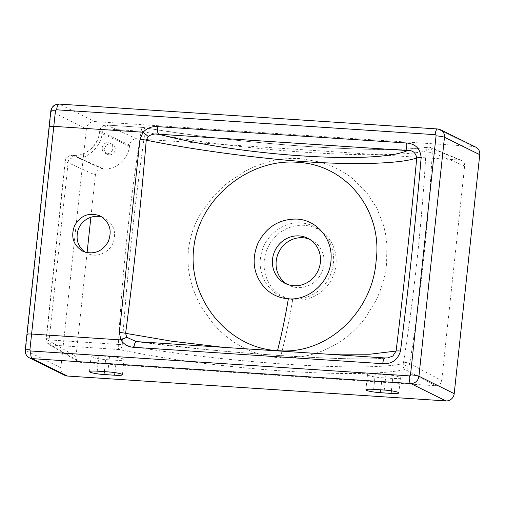 <?xml version="1.0" encoding="UTF-8"?>
<svg xmlns="http://www.w3.org/2000/svg" width="505" height="505" viewBox="0 0 505 505"><rect width="100%" height="100%" fill="white"/><g stroke="black" fill="none" stroke-linecap="round" stroke-linejoin="round"><path stroke-width="0.38" stroke-dasharray="2.52 1.89" d="M136.691 138.825L106.656 125.063L142.978 127.449C237.823 144.209 385.006 154.341 428.871 147.119L459.91 160.066L136.691 138.825C132.777 138.97 130.416 141.046 129.602 145.049L129.482 146.122C128.352 159.163 115.967 170.04 103.493 168.948L102.464 168.878L72.436 155.237L73.509 155.306C86.046 156.449 98.33 145.566 99.447 132.462L99.567 131.287C100.362 127.273 102.73 125.196 106.656 125.063A4.488 1.408 93.8 0 0 106.498 125.025L106.498 125.025A4.488 1.408 93.8 0 0 104.844 128.844C103.538 128.895 102.755 129.583 102.483 130.921L102.363 132.102C101.145 147.605 86.532 160.495 71.729 159.107L70.656 159.037C69.349 159.081 68.56 159.769 68.295 161.108L49.225 338.786L50.165 339.966L118.385 344.429C122.141 273.42 129.728 202.36 141.166 131.243L104.844 128.844M84.998 252.083L89.865 254.413C99.359 257.525 110.734 251.099 113.732 241.093C116.226 230.905 113.164 223.254 104.567 218.141L102.269 217.2M296.138 299.976A37.831 35.615 -63.7 0 0 333.407 275.37A37.831 35.615 -63.7 0 0 322.777 232.445A37.831 35.615 -63.7 0 0 307.854 225.767A37.831 35.615 -63.7 0 0 265.194 255.094A37.831 35.615 -63.7 0 0 289.952 298.992A37.831 35.615 -63.7 0 0 296.138 299.976M304.717 223.399C285.508 219.473 264.778 234.541 261.053 254.747C256.673 273.805 268.439 293.973 286.461 298.101L292.767 299.105C308.321 300.412 324.526 289.883 330.567 274.632C337.296 259.046 332.669 239.907 319.949 230.223C315.461 226.707 310.386 224.428 304.717 223.399M459.91 160.066L461.513 160.445C463.729 161.531 464.77 163.368 464.632 165.956L441.698 380.574C441.016 383.907 439.047 385.637 435.79 385.757L80.712 362.42L78.509 361.744C76.678 360.557 75.838 358.821 75.99 356.53L46.302 339.171A4.488 0.555 6.1 0 1 46.119 338.981L46.119 338.981A4.488 0.555 6.1 0 1 49.225 338.786M368.031 375.177C370.714 376.358 375.385 377.216 382.033 377.753L392.663 378.453C397.485 378.725 400.08 378.523 400.446 377.835L399.922 377.273C397.239 376.092 392.568 375.234 385.921 374.697L375.291 373.997C370.462 373.725 367.874 373.934 367.507 374.622L368.031 375.177M123.504 359.106C120.821 357.925 116.15 357.067 109.503 356.53L98.873 355.829C94.05 355.558 91.456 355.76 91.089 356.448L91.613 357.01C94.296 358.19 98.967 359.049 105.614 359.585L116.245 360.286C121.074 360.557 123.662 360.349 124.028 359.661L123.504 359.106M403.482 362.659C414.264 294.301 421.77 224.087 425.993 152.03L425.923 151.014C384.911 160.325 239.25 151.386 144.973 131.988C134.772 203.193 127.197 274.076 122.248 344.631C216.001 361.858 362.262 372.608 403.192 363.695L403.482 362.659A3.365 0.783 8.4 0 1 406.695 362.628A3.365 0.783 8.4 0 1 409.719 363.6L408.88 366.163A3.365 1.363 -156.6 0 1 405.704 365.689A3.365 1.363 -156.6 0 1 403.192 363.695C402.857 366.87 403.495 368.795 405.105 369.471C406.386 369.351 407.642 368.252 408.88 366.163M280.294 357.792C293.291 358.544 305.973 356.751 318.339 352.421C327.575 349.189 336.197 344.637 344.221 338.754C352.25 332.814 359.27 325.858 365.279 317.885L375.676 301.037C381.578 289.018 385.227 276.488 386.609 263.44L386.887 244.174L385.713 234.768L383.63 225.539L376.85 208.123L366.662 192.5L353.405 179.25C346.007 173.297 337.895 168.575 329.071 165.097L320.088 162.067L301.264 158.715C288.336 157.737 275.534 159.334 262.852 163.506L253.643 167.029L244.704 171.422L227.686 182.791L223.784 186.048L212.946 196.78L201.041 212.946L196.363 221.752C192.152 230.741 189.514 240.127 188.453 249.899C187.096 262.821 188.643 275.768 193.087 288.74L196.773 298.007L201.369 306.939L212.902 323.282C219.454 330.952 226.852 337.466 235.09 342.826L243.46 347.68C255.057 353.607 267.334 356.984 280.294 357.792C285.243 339.404 289.403 319.835 292.767 299.105M326.621 354.112L222.989 347.301M48.808 344.372L46.302 339.171L65.347 161.461L95.376 175.102L90.875 217.251M87.094 252.62L75.99 356.53M60.852 367.798L86.387 128.826L51.106 111.422L25.566 350.394L60.852 367.798A7.853 7.398 116.3 0 0 64.817 375.329M94.656 121.56L473.134 146.437L437.854 129.034L59.375 104.156L94.656 121.56A7.853 7.398 -63.7 0 0 86.387 128.826M475.786 147.144A7.853 7.398 -63.7 0 0 473.134 146.437M309.42 239.174A25.25 23.773 116.3 0 1 311.295 240.001A25.25 23.773 116.3 0 1 321.445 273.161A25.25 23.773 116.3 0 1 288.955 285.287A25.25 23.773 116.3 0 1 287.162 284.296M136.552 341.639C219.568 353.014 355.015 361.883 385.359 357.995L136.299 341.614M135.51 341.519L201.684 349.1C227.282 351.619 253.213 353.759 279.486 355.514C329.98 358.891 371.97 359.869 387.644 357.906L385.359 357.995M435.79 385.757L405.105 369.471C360.848 379.766 213.766 369.502 119.243 349.536L51.024 345.054L48.815 344.372C46.435 342.327 45.532 340.534 46.119 338.981L65.158 161.278A4.488 0.524 6 0 0 65.347 161.461C66.142 157.446 68.503 155.37 72.436 155.237A4.488 1.376 93.8 0 0 72.284 155.199L72.284 155.199A4.488 1.376 93.8 0 0 70.656 159.037M95.376 175.102C96.19 171.1 98.557 169.023 102.464 168.878M129.602 145.049L99.567 131.287A4.488 0.537 6.1 0 1 99.384 131.104C99.346 127.393 104.402 124.312 106.498 125.025L142.82 127.412A4.488 1.408 93.8 0 1 142.978 127.449A4.488 2.43 99.8 0 1 143.287 127.468C190.72 135.687 252.626 142.808 306.945 146.437C334.468 148.319 362.773 149.486 387.045 149.366C404.77 149.259 418.468 148.489 428.145 147.062L429.995 147.29L432.002 149.859L432.286 152.453L425.993 152.03M118.385 344.429A4.488 0.682 1.7 0 1 122.248 344.631A4.488 2.418 -78.4 0 1 119.243 349.536A4.488 1.408 -86.2 0 1 118.385 344.429M144.973 131.988A4.488 0.41 -169.6 0 0 141.166 131.243A4.488 1.408 93.8 0 1 142.82 127.412A4.488 4.488 0 0 1 143.287 127.468L143.287 127.468A4.488 2.43 99.8 0 1 144.973 131.988M80.712 362.42L51.024 345.054A4.488 1.408 -86.2 0 1 50.165 339.966M429.957 147.271L428.152 147.056L425.923 151.014A3.365 2.033 -13.9 0 1 428.846 149.19A3.365 2.033 -13.9 0 1 432.002 149.859M109.314 154.865A5.612 5.284 116.3 0 1 107.426 154.36A5.612 5.284 116.3 0 1 105.166 146.993A5.612 5.284 116.3 0 1 112.388 144.297A5.612 5.284 116.3 0 1 115.02 150.692A5.612 5.284 116.3 0 1 109.314 154.865M106.94 153.69A5.612 5.284 116.3 0 1 105.046 153.185A5.612 5.284 116.3 0 1 102.793 145.819A5.612 5.284 116.3 0 1 110.014 143.123A5.612 5.284 116.3 0 1 112.647 149.524A5.612 5.284 116.3 0 1 106.94 153.69M129.482 146.122L99.447 132.462A4.488 0.53 6 0 1 99.258 132.278L99.258 132.278A4.488 0.53 6 0 1 102.363 132.102M68.295 161.108A4.488 0.524 6 0 0 65.158 161.278C65.991 159.119 65.189 156.323 72.284 155.199L73.358 155.269A4.488 1.376 93.8 0 1 73.509 155.306L103.493 168.948M464.632 165.956L432.286 152.453C428.316 224.491 420.791 294.87 409.719 363.6L441.698 380.574M382.033 377.753L380.745 389.816M391.343 390.801L392.663 378.453M385.921 374.697L384.28 390.049M373.649 389.349L375.291 373.997M104.327 371.642L105.614 359.585M116.245 360.286L114.925 372.633M107.862 371.876L109.503 356.53M98.873 355.829L97.231 371.175M440.499 129.741A7.853 7.398 -63.7 0 0 437.854 129.034A6.735 2.115 93.8 0 0 437.583 128.964M25.25 350.098A6.735 0.827 -173.9 0 0 25.566 350.394A7.853 7.398 -63.7 0 0 29.536 357.925M59.11 104.08A6.735 2.115 93.8 0 1 59.375 104.156A7.853 7.398 -63.7 0 0 51.106 111.422A6.735 0.827 -173.9 0 1 50.79 111.125M102.483 130.921A4.488 0.537 6.1 0 0 99.384 131.104L99.258 132.278C98.652 145.623 84.303 156.885 73.358 155.269A4.488 1.376 93.8 0 0 71.729 159.107M322.777 232.445L319.949 230.223M289.952 298.992L286.455 298.101M367.507 374.641L365.885 389.828M400.446 377.809L398.83 392.915M82.687 251.149L87.1 253.327M100.154 215.97L104.567 218.141M122.418 374.742L124.028 359.642M89.467 371.661L91.089 356.473M311.295 240.001L307.621 238.19M288.955 285.287L285.281 283.475M429.995 147.29L461.507 160.439M48.815 344.378L78.502 361.738M112.388 144.297L110.014 143.123M107.426 154.36L105.046 153.185"/><path stroke-width="0.76" d="M445.94 400.919L67.462 376.036A7.853 7.398 116.3 0 1 64.817 375.329L29.536 357.925A7.853 7.398 -63.7 0 0 32.181 358.632L410.66 383.51L445.94 400.919A7.853 7.398 116.3 0 0 454.21 393.654L418.929 376.25L444.469 137.278L479.75 154.681L454.21 393.654M114.648 375.221L104.017 374.527A11.224 1.376 6.1 0 1 89.991 372.153A11.224 1.376 6.1 0 1 89.467 371.661A11.224 1.376 6.1 0 1 97.231 371.175L107.862 371.876A11.224 1.376 6.1 0 1 121.888 374.249A11.224 1.376 6.1 0 1 122.418 374.742A11.224 1.376 6.1 0 1 114.648 375.221L114.925 372.633M391.066 393.395L380.435 392.694A11.224 1.376 6.1 0 1 366.409 390.321A11.224 1.376 6.1 0 1 365.885 389.828A11.224 1.376 6.1 0 1 373.649 389.349L384.28 390.049A11.224 1.376 6.1 0 1 398.306 392.417A11.224 1.376 6.1 0 1 398.83 392.915A11.224 1.376 6.1 0 1 391.066 393.395L391.343 390.801M102.269 217.2C92.731 213.817 80.989 220.117 77.985 230.387C75.636 239.452 77.972 246.686 84.998 252.083M222.989 347.301L171.504 341.178L125.612 333.325C133.983 269.62 140.863 205.232 146.254 140.163C189.848 149.082 251.017 157.737 304.319 161.657C357.3 165.293 401.81 163.513 416.732 157.951C410.742 222.591 403.867 286.954 396.097 351.051L369.786 354.232L326.621 354.112M277.516 350.596C326.836 355.469 372.45 311.976 376.067 261.312C383.08 211.279 346.941 164.586 297.35 162.301C249.041 158.179 198.383 198.818 193.642 248.914C187.803 299.446 228.986 348.57 277.516 350.596C281.645 334.474 285.256 317.209 288.349 298.802C309.42 300.898 330.605 281.26 331.065 259.166C332.58 238.644 316.597 219.94 296.883 219.069C279.271 218.873 266.274 226.979 257.891 243.391C251.383 259.57 253.39 274.101 263.919 286.979C270.541 294.112 278.678 298.057 288.349 298.802M90.875 217.251L87.094 252.62M85.459 252.222C95.3 254.343 102.887 250.821 108.215 241.668C112.432 230.545 109.749 221.979 100.154 215.97L100.003 215.894C89.303 212.043 80.863 215.237 74.671 225.482C70.466 236.605 73.137 245.165 82.687 251.149L85.459 252.222M479.75 154.681A7.853 7.398 -63.7 0 0 475.786 147.144L440.499 129.741L437.583 128.964A6.735 2.115 93.8 0 0 435.108 134.677A1.124 1.054 116.3 0 1 436.055 135.851L410.514 374.824A1.124 1.054 116.3 0 1 409.334 375.865L30.855 350.988A1.124 1.054 116.3 0 1 29.909 349.807L55.449 110.835A1.124 1.054 116.3 0 1 56.629 109.8L435.108 134.677M299.111 235.911A25.25 23.773 -63.7 0 0 273.432 254.678A25.25 23.773 -63.7 0 0 285.281 283.475A25.25 23.773 -63.7 0 0 293.79 285.748A25.25 23.773 -63.7 0 0 319.469 266.981A25.25 23.773 -63.7 0 0 307.621 238.19A25.25 23.773 -63.7 0 0 299.111 235.911M287.162 284.296A25.25 23.773 116.3 0 1 277.434 255.454A25.25 23.773 116.3 0 1 302.792 237.729A25.25 23.773 116.3 0 1 309.42 239.174M407.529 150.553C376.32 164.8 240.841 156.058 158.721 134.197L407.529 150.553C412.604 150.13 415.672 152.598 416.732 157.951A6.735 0.865 -175 0 1 421.151 157.737C420.362 148.615 415.419 143.698 406.329 142.978A6.735 2.115 93.8 0 0 407.529 150.553M406.329 142.978L157.522 126.622C151.929 126.199 147.106 128.062 143.06 132.215L139.992 139.355L119.35 332.517L120.878 339.909M400.49 351.063A6.735 0.783 -172.8 0 0 396.097 351.051L392.814 356.076L387.663 357.912L385.22 357.969A6.735 2.115 93.8 0 0 382.74 363.682C391.893 364.143 397.807 359.939 400.49 351.063C408.652 286.701 415.539 222.263 421.151 157.737M136.299 341.614L126.723 337.264L125.612 333.325A6.735 0.997 -174.2 0 0 119.35 332.517M139.992 139.355A6.735 0.65 -173.6 0 1 146.254 140.163L148.199 136.464C151.361 134.311 154.865 133.56 158.721 134.197A6.735 2.115 93.8 0 1 157.522 126.622M385.359 357.995A6.735 2.115 93.8 0 0 385.22 357.969L136.413 341.614A6.735 2.115 93.8 0 0 133.932 347.326L382.74 363.682M136.552 341.639A6.735 2.115 93.8 0 0 136.413 341.614L135.51 341.525M126.723 337.264L120.884 339.916L31.594 334.051C27.844 333.856 26.399 334.051 27.251 334.638M49.446 126.938C48.594 126.357 50.039 126.162 53.789 126.357L143.066 132.222L148.199 136.464M67.462 376.036L32.181 358.632A6.735 2.115 93.8 0 1 30.855 350.988M120.859 339.922C123.99 344.555 128.352 347.023 133.932 347.326M380.745 389.816L380.435 392.694M104.017 374.527L104.327 371.642M409.334 375.865A6.735 2.115 -86.2 0 0 410.66 383.51A7.853 7.398 -63.7 0 0 418.929 376.25A6.735 0.827 -173.9 0 0 410.514 374.824M436.055 135.851A6.735 0.827 -173.9 0 1 444.469 137.278A7.853 7.398 -63.7 0 0 440.499 129.741M29.909 349.807A6.735 0.827 -173.9 0 0 25.25 350.098C25.042 353.601 26.468 356.214 29.536 357.925M55.449 110.835A6.735 0.827 -173.9 0 0 50.79 111.125C51.693 106.561 54.464 104.213 59.11 104.08A6.735 2.115 93.8 0 0 56.629 109.8M25.25 350.098L50.79 111.125M59.11 104.08L437.583 128.964"/></g></svg>
